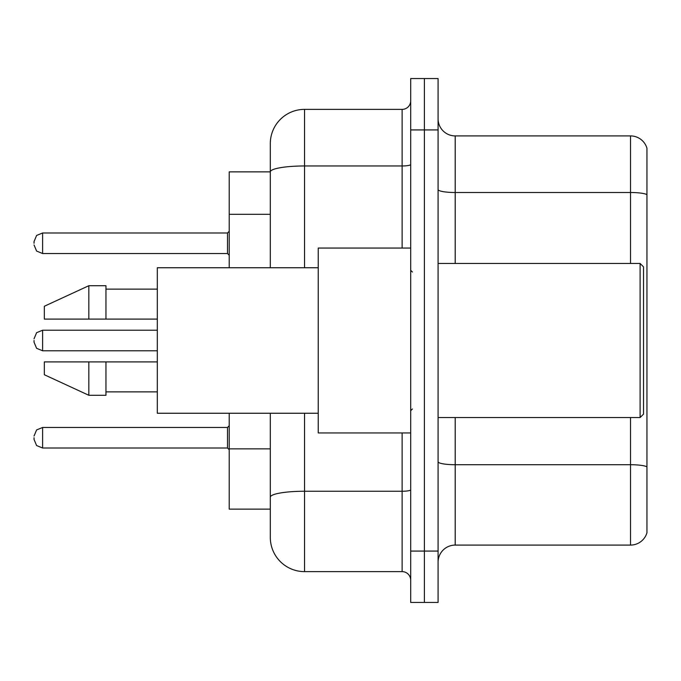 <?xml version="1.0" encoding="UTF-8"?>
<svg xmlns="http://www.w3.org/2000/svg" width="681" height="681" viewBox="0 0 681 681"><rect width="100%" height="100%" fill="white"/><g stroke="black" fill="none" stroke-linecap="round" stroke-linejoin="round"><path stroke-width="1.02" d="M270.306 171.867L229.216 171.867L229.216 267.744M304.552 413.256L304.552 571.623A34.237 34.237 0 0 1 270.306 537.377L270.306 509.133L229.216 509.133L229.216 413.256M438.087 562.208A17.119 17.119 0 0 1 455.206 545.089L630.512 545.089L630.512 417.538M424.391 551.074L424.391 602.438L438.087 602.438L438.087 551.074L424.391 551.074L424.391 602.438L410.694 602.438L410.694 551.074L424.391 551.074L424.391 129.926L424.391 551.074M410.694 551.074L410.694 78.562L424.391 78.562L424.391 129.926L424.391 78.562L438.087 78.562L438.087 551.074M646.95 148.245A17.119 17.119 0 0 0 630.512 135.911A17.119 17.119 0 0 1 646.95 148.245L646.95 532.755A17.119 17.119 0 0 1 630.512 545.089M646.95 194.647L646.95 194.647A17.119 2.971 180 0 0 630.512 192.502L630.512 135.911L455.206 135.911A17.119 17.119 0 0 1 438.087 118.792A17.119 17.119 0 0 0 455.206 135.911L455.206 263.462M646.95 194.885L646.95 466.851A17.119 2.971 180 0 0 630.512 464.714L455.206 464.714L455.206 545.089M270.306 537.377L270.306 458.27M304.552 571.623L402.13 571.623L402.13 432.946M270.306 204.896L270.306 143.623A34.237 34.237 0 0 1 304.552 109.377L402.13 109.377A8.564 8.564 0 0 0 410.694 100.822M410.694 489.767A8.564 1.49 0 0 1 402.13 491.248L304.552 491.248A34.237 5.942 180 0 0 270.306 497.198L270.306 413.256M270.306 267.744L270.306 171.91A34.237 5.942 180 0 1 304.552 165.968L402.13 165.968L402.13 109.377M270.306 143.623L270.306 162.453M410.694 580.178A8.564 8.564 0 0 0 402.13 571.623M640.106 263.462L643.528 266.884L643.528 414.116L640.106 417.538L640.106 263.462L438.087 263.462M410.694 248.054L318.24 248.054L318.24 432.946L410.694 432.946M318.24 267.744L157.311 267.744L157.311 413.256L318.24 413.256M88.836 319.1L44.325 319.1L44.325 306.263L88.836 285.714L88.836 319.1L157.311 319.1M88.836 285.714L105.955 285.714L105.955 319.1M157.311 361.9L105.955 361.9L105.955 395.286L88.836 395.286L88.836 361.9L44.325 361.9L44.325 374.737L88.836 395.286M44.325 361.9L55.655 361.9M105.955 361.9L88.836 361.9M34.05 437.738L34.05 439.458L34.05 437.738M34.05 340.5L34.05 342.211L34.05 340.5M34.05 243.262L34.05 241.542L34.05 243.262M270.306 214.311L229.216 214.311M270.306 448.856L229.216 448.856M630.512 263.462L630.512 192.502L455.206 192.502A17.119 2.971 0 0 1 438.087 189.531M438.087 129.926L410.694 129.926M455.206 417.538L455.206 464.714A17.119 2.971 0 0 1 438.087 461.744M304.552 109.377L304.552 267.744M402.13 248.054L402.13 165.968A8.564 1.49 0 0 0 410.694 164.479M34.05 436.027L36.604 429.932L42.614 427.472L42.614 448.013L227.505 448.013L227.505 427.472L229.216 425.761M157.311 330.225L42.614 330.225L42.614 350.775L36.604 348.314L34.05 342.211M227.505 232.987L42.614 232.987L42.614 253.528L227.505 253.528L227.505 232.987L229.216 231.276M438.087 417.538L640.106 417.538M412.405 272.017L410.694 270.306M105.955 289.136L157.311 289.136M105.955 391.864L157.311 391.864M412.405 408.983L410.694 410.694M227.505 448.013L229.216 449.724M42.614 427.472L227.505 427.472M42.614 448.013L36.604 445.553L34.05 439.458M42.614 350.775L157.311 350.775M42.614 330.225L36.604 332.686L34.05 338.789M42.614 253.528L36.604 251.068L34.05 244.973M42.614 232.987L36.604 235.447L34.05 241.542M227.505 253.528L229.216 255.239"/></g></svg>
